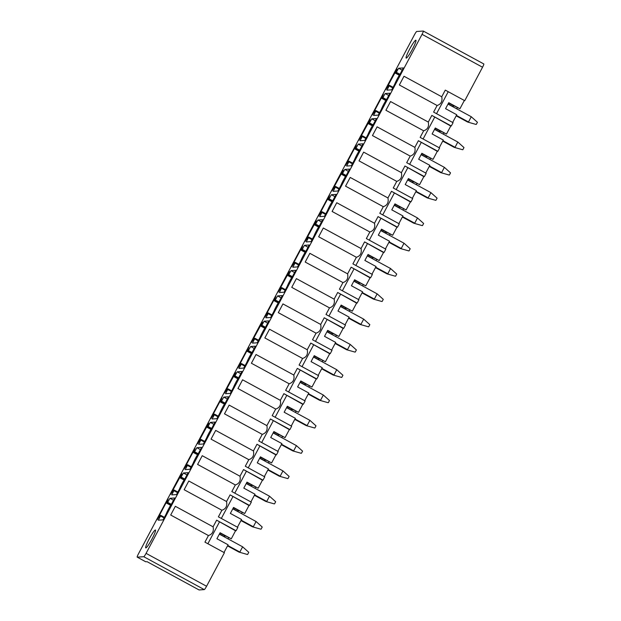 <?xml version="1.0" encoding="UTF-8"?>
<svg xmlns="http://www.w3.org/2000/svg" width="621" height="621" viewBox="0 0 621 621"><rect width="100%" height="100%" fill="white"/><g stroke="black" fill="none" stroke-linecap="round" stroke-linejoin="round"><path stroke-width="0.93" d="M145.718 561.757A3.773 0.458 -61.5 0 0 145.741 561.78L137.194 557.13A3.773 0.458 -61.5 0 1 138.452 553.854L414.424 34.83A3.773 0.458 118.5 0 1 416.73 31.477L423.274 31.05A3.773 0.458 118.5 0 1 423.305 31.058A3.773 0.458 118.5 0 1 422.047 34.334L482.548 67.231A3.773 0.458 118.5 0 0 483.806 63.955A3.773 0.458 118.5 0 0 483.775 63.947L423.336 31.081M147.107 561.702L199.046 589.942A3.773 0.458 118.5 0 0 199.077 589.95L204.27 589.608A3.773 0.458 -61.5 0 0 206.576 586.255L146.075 553.358L422.047 34.334M137.194 557.13A3.773 0.458 -61.5 0 0 137.225 557.138L143.769 556.711A3.773 0.458 -61.5 0 0 146.075 553.358M145.741 561.78A3.773 0.458 -61.5 0 0 145.78 561.788L147.13 561.702L199.077 589.95M464.756 100.695L445.288 90.115L464.756 100.695L482.548 67.231M452.655 122.453L456.753 114.745L445.575 108.667L448.75 102.69L459.928 108.768L464.205 100.734M436.547 113.69L448.09 91.97M448.587 102.993L459.928 108.768M454.161 106.02L452.212 106.144L448.098 103.909M456.722 108.83L457.304 107.728M440.716 131.318L438.768 131.442L434.653 129.207M443.27 134.128L443.86 133.026M427.264 156.616L425.315 156.74L421.201 154.505M429.825 159.426L430.407 158.324M413.811 181.914L411.863 182.038L407.749 179.803M416.373 184.724L416.955 183.622M400.359 207.212L398.41 207.336L394.296 205.101M402.92 210.022L403.503 208.92M386.906 232.502L384.966 232.634L380.852 230.399M389.468 235.32L390.058 234.218M373.462 257.8L371.513 257.932L367.399 255.689M376.015 260.618L376.605 259.516M360.009 283.098L358.061 283.23L353.947 280.987M362.571 285.908L363.153 284.814M346.557 308.396L344.608 308.521L340.494 306.285M349.118 311.206L349.701 310.104M333.104 333.694L331.156 333.819L327.042 331.583M335.666 336.504L336.248 335.402M319.652 358.992L317.711 359.117L313.597 356.881M322.214 361.802L322.804 360.7M306.207 384.29L304.259 384.415L300.145 382.179M308.769 387.1L309.351 385.998M292.755 409.588L290.807 409.713L286.692 407.477M295.317 412.398L295.899 411.296M279.303 434.886L277.354 435.01L273.24 432.775M281.864 437.696L282.446 436.594M265.85 460.177L263.909 460.308L259.795 458.073M268.412 462.994L269.002 461.892M252.405 485.475L250.457 485.606L246.343 483.363M254.959 488.285L255.549 487.19M238.953 510.772L237.005 510.904L232.891 508.661M241.515 513.583L242.097 512.488M225.501 536.07L223.552 536.195L219.438 533.959M228.062 538.881L228.644 537.778M223.995 552.504L228.093 544.796L216.915 538.717L220.09 532.74L231.268 538.818L235.538 530.784L236.089 530.745L216.628 520.165L235.538 530.784M207.88 543.74L219.43 522.02M206.576 586.255L224.406 552.729L204.938 542.141L208.446 535.55C212.413 534.246 213.966 531.335 213.088 526.818L216.628 520.165M213.088 526.818L175.339 506.294L170.697 515.026L208.446 535.55M237.447 527.206L241.546 519.498L230.36 513.42L233.543 507.442L244.721 513.52L248.99 505.486L249.541 505.455L230.08 494.867L248.99 505.486M236.089 530.745L237.859 527.431L218.39 516.843L221.899 510.252C225.865 508.948 227.41 506.037 226.541 501.52L230.08 494.867M231.268 538.818L219.927 533.043M221.332 518.442L232.883 496.73M226.541 501.52L188.792 480.996L184.15 489.728L221.899 510.252M250.892 501.908L254.99 494.2L243.812 488.122L246.987 482.144L258.173 488.222L262.442 480.188L262.993 480.157L243.525 469.569L262.442 480.188M249.541 505.455L251.311 502.133L231.843 491.545L235.343 484.954C239.318 483.65 240.863 480.739 239.985 476.222L243.525 469.569M244.721 513.52L233.38 507.745M234.785 493.144L246.327 471.432M239.985 476.222L202.244 455.698L197.602 464.43L235.343 484.954M264.344 476.61L268.443 468.902L257.265 462.824L260.44 456.846L271.618 462.924L275.895 454.89L276.446 454.859L256.978 444.271L275.895 454.89M262.993 480.157L264.756 476.835L245.295 466.247L248.796 459.664C252.77 458.36 254.315 455.449 253.438 450.931L256.978 444.271M258.173 488.222L246.832 482.447M248.237 467.846L259.78 446.134M253.438 450.931L215.697 430.4L211.047 439.132L248.796 459.664M277.797 451.312L281.895 443.604L270.717 437.526L273.892 431.548L285.07 437.634L289.339 429.6L289.898 429.561L270.43 418.973L289.339 429.6M276.446 454.859L278.208 451.537L258.747 440.949L262.248 434.366C266.215 433.062 267.767 430.151 266.89 425.633L270.43 418.973M271.618 462.924L260.284 457.149M261.682 442.556L273.232 420.836M266.89 425.633L229.141 405.102L224.499 413.834L262.248 434.366M291.249 426.014L295.348 418.306L284.162 412.228L287.344 406.25L298.522 412.336L302.792 404.302L303.343 404.263L283.882 393.675L302.792 404.302M289.898 429.561L291.66 426.239L272.192 415.659L275.701 409.068C279.667 407.764 281.212 404.853 280.343 400.335L283.882 393.675M285.07 437.634L273.729 431.851M275.134 417.258L286.685 395.538M280.343 400.335L242.594 379.804L237.952 388.536L275.701 409.068M304.694 400.716L308.792 393.015L297.614 386.93L300.797 380.96L311.975 387.038L316.244 379.004L316.795 378.965L297.327 368.385L316.244 379.004M303.343 404.263L305.113 400.941L285.644 390.361L289.145 383.77C293.12 382.466 294.665 379.555 293.795 375.037L297.327 368.385M298.522 412.336L287.181 406.553M288.586 391.96L300.129 370.24M293.795 375.037L256.046 354.513L251.404 363.246L289.145 383.77M318.146 375.426L322.245 367.717L311.067 361.639L314.242 355.662L325.42 361.74L329.697 353.706L330.248 353.667L310.779 343.087L329.697 353.706M316.795 378.965L318.557 375.643L299.097 365.063L302.598 358.472C306.572 357.168 308.117 354.257 307.24 349.739L310.779 343.087M311.975 387.038L300.634 381.255M302.039 366.662L313.582 344.942M307.24 349.739L269.498 329.215L264.849 337.948L302.598 358.472M331.598 350.128L335.697 342.419L324.519 336.341L327.694 330.364L338.872 336.442L343.149 328.408L343.7 328.369L324.232 317.789L343.149 328.408M330.248 353.667L332.01 350.353L312.549 339.765L316.05 333.174C320.017 331.87 321.569 328.959 320.692 324.441L324.232 317.789M325.42 361.74L314.086 355.965M315.484 341.364L327.034 319.644M320.692 324.441L282.943 303.917L278.301 312.65L316.05 333.174M345.051 324.83L349.149 317.121L337.971 311.043L341.146 305.066L352.324 311.144L356.594 303.11L357.145 303.071L337.684 292.491L356.594 303.11M343.7 328.369L345.462 325.055L325.994 314.467L329.503 307.876C333.469 306.572 335.022 303.661 334.145 299.143L337.684 292.491M338.872 336.442L327.531 330.667M328.936 316.066L340.487 294.346M334.145 299.143L296.396 278.619L291.754 287.352L329.503 307.876M358.503 299.532L362.602 291.823L351.416 285.745L354.599 279.768L365.777 285.846L370.046 277.812L370.597 277.781L351.137 267.193L370.046 277.812M357.145 303.071L358.915 299.757L339.446 289.169L342.955 282.578C346.922 281.274 348.466 278.363 347.597 273.845L351.137 267.193M352.324 311.144L340.983 305.369M342.388 290.768L353.939 269.056M347.597 273.845L309.848 253.321L305.206 262.054L342.955 282.578M371.948 274.234L376.047 266.525L364.869 260.447L368.043 254.47L379.229 260.548L383.499 252.514L384.05 252.483L364.581 241.895L383.499 252.514M370.597 277.781L372.367 274.459L352.899 263.871L356.4 257.28C360.374 255.976 361.919 253.065 361.049 248.547L364.581 241.895M365.777 285.846L354.436 280.071M355.841 265.47L367.384 243.758M361.049 248.547L323.3 228.023L318.658 236.756L356.4 257.28M385.4 248.936L389.499 241.227L378.321 235.149L381.496 229.172L392.674 235.25L396.951 227.216L397.502 227.185L378.034 216.597L396.951 227.216M384.05 252.483L385.812 249.161L366.351 238.573L369.852 231.99C373.826 230.686 375.371 227.775 374.494 223.257L378.034 216.597M379.229 260.548L367.888 254.773M369.293 240.172L380.836 218.46M374.494 223.257L336.753 202.725L332.103 211.458L369.852 231.99M398.853 223.638L402.951 215.929L391.773 209.851L394.948 203.874L406.126 209.96L410.396 201.926L410.955 201.887L391.486 191.299L410.396 201.926M397.502 227.185L399.264 223.863L379.804 213.282L383.304 206.692C387.271 205.388 388.824 202.477 387.946 197.959L391.486 191.299M392.674 235.25L381.341 229.475M382.738 214.882L394.288 193.162M387.946 197.959L350.197 177.427L345.555 186.16L383.304 206.692M412.305 198.34L416.404 190.631L405.218 184.553L408.401 178.584L419.579 184.662L423.848 176.628L424.399 176.589L404.939 166.001L423.848 176.628M410.955 201.887L412.717 198.565L393.248 187.984L396.757 181.394C400.724 180.09 402.276 177.179 401.399 172.661L404.939 166.001M406.126 209.96L394.785 204.177M396.19 189.584L407.741 167.864M401.399 172.661L363.65 152.129L359.008 160.862L396.757 181.394M425.758 173.042L429.848 165.341L418.67 159.255L421.853 153.286L433.031 159.364L437.3 151.33L437.852 151.291L418.383 140.711L437.3 151.33M424.399 176.589L426.169 173.267L406.701 162.686L410.202 156.096C414.176 154.792 415.721 151.881 414.851 147.363L418.383 140.711M419.579 184.662L408.238 178.879M409.643 164.286L421.185 142.566M414.851 147.363L377.102 126.839L372.46 135.572L410.202 156.096M439.202 147.751L443.301 140.043L432.123 133.965L435.298 127.988L446.483 134.066L450.753 126.032L451.304 125.993L431.836 115.413L450.753 126.032M437.852 151.291L439.614 147.977L420.153 137.388L423.654 130.798C427.628 129.494 429.173 126.583 428.296 122.065L431.836 115.413M433.031 159.364L421.69 153.581M423.095 138.988L434.638 117.268M428.296 122.065L390.555 101.541L385.913 110.274L423.654 130.798M451.304 125.993L453.066 122.679L433.605 112.091L437.106 105.5C441.073 104.196 442.626 101.285 441.748 96.767L445.288 90.115M446.483 134.066L435.142 128.291M441.748 96.767L403.999 76.243L399.357 84.976L437.106 105.5M149.599 543.173A10.184 1.242 118.5 0 1 145.733 547.908A10.184 1.242 118.5 0 1 151.602 534.751A10.184 1.242 118.5 0 1 155.467 530.016A10.184 1.242 118.5 0 1 149.599 543.173M160.529 516.012L160.777 515.352L160.055 515.399L157.105 519.692L168.12 498.973L166.575 503.111L167.305 503.072L169.952 498.283L174.711 497.972L171.691 503.654A9.051 1.102 -61.5 0 0 166.086 514.196L163.059 519.878L158.301 520.188L160.529 516.012L164.091 517.945M173.515 500.215L169.952 498.283M181.573 473.683L180.028 477.821L180.758 477.774L183.405 472.985L188.163 472.674L185.143 478.356A9.051 1.102 -61.5 0 0 179.539 488.898L176.511 494.588L171.753 494.898L174.229 490.054L173.507 490.101L170.558 494.394L181.829 473.815M186.968 474.918L183.405 472.985M187.433 465.416L187.682 464.756L186.96 464.803L184.01 469.096L195.025 448.385L193.48 452.523L194.202 452.476L196.857 447.687L201.615 447.376L198.588 453.058A9.051 1.102 -61.5 0 0 192.984 463.6L189.964 469.29L185.205 469.6L187.433 465.416L190.996 467.349M200.42 449.627L196.857 447.687M208.477 423.087L206.933 427.225L207.655 427.178L210.309 422.389L215.068 422.078L212.04 427.768A9.051 1.102 -61.5 0 0 206.436 438.302L203.416 443.992L198.658 444.302L201.134 439.458L200.404 439.505L197.462 443.798L208.726 423.219M213.872 424.329L210.309 422.389M214.33 414.82L214.587 414.168L213.857 414.207L210.907 418.507L221.922 397.789L220.377 401.927L221.107 401.88L223.754 397.091L228.512 396.78L225.493 402.47A9.051 1.102 -61.5 0 0 219.888 413.012L216.869 418.694L212.11 419.004L214.33 414.82L217.893 416.761M227.317 399.031L223.754 397.091M235.375 372.491L233.83 376.629L234.559 376.582L237.206 371.793L241.965 371.482L238.945 377.172A9.051 1.102 -61.5 0 0 233.341 387.714L230.313 393.396L225.555 393.706L228.023 388.862L227.309 388.917L224.36 393.209L235.631 372.631M240.769 373.733L237.206 371.793M241.235 364.224L241.484 363.572L240.762 363.619L237.812 367.911L248.827 347.193L247.282 351.331L248.012 351.284L250.659 346.495L255.417 346.184L252.39 351.874A9.051 1.102 -61.5 0 0 246.793 362.416L243.766 368.098L239.007 368.408L241.235 364.224L244.798 366.165M254.222 348.435L250.659 346.495M262.279 321.895L260.735 326.033L261.457 325.986L264.111 321.204L268.87 320.894L265.842 326.576A9.051 1.102 -61.5 0 0 260.238 337.118L257.218 342.8L252.46 343.11L254.936 338.274L254.214 338.321L251.264 342.613L262.528 322.035M267.674 323.137L264.111 321.204M268.132 313.628L268.388 312.976L267.659 313.023L264.717 317.315L275.732 296.597L274.179 300.735L274.909 300.688L277.556 295.906L282.322 295.596L279.295 301.278A9.051 1.102 -61.5 0 0 273.69 311.82L270.671 317.502L265.912 317.812L268.132 313.628L271.695 315.569M281.127 297.839L277.556 295.906M289.176 271.299L287.632 275.445L288.361 275.398L291.008 270.609L295.767 270.298L292.747 275.98A9.051 1.102 -61.5 0 0 287.143 286.522L284.115 292.212L279.357 292.514L281.833 287.678L281.111 287.725L278.161 292.017L289.433 271.439M294.571 272.541L291.008 270.609M295.037 263.04L295.285 262.38L294.564 262.427L291.614 266.72L302.629 246.009L301.084 250.147L301.814 250.1L304.461 245.311L309.219 245L306.2 250.682A9.051 1.102 -61.5 0 0 300.595 261.224L297.568 266.914L292.809 267.224L295.037 263.04L298.6 264.973M308.024 247.251L304.461 245.311M316.081 220.711L314.536 224.849L315.258 224.802L317.913 220.013L322.672 219.702L319.644 225.384A9.051 1.102 -61.5 0 0 314.04 235.926L311.02 241.616L306.262 241.926L308.738 237.082L308.016 237.129L305.066 241.422L316.33 220.843M321.476 221.953L317.913 220.013M321.934 212.444L322.19 211.784L321.461 211.831L318.519 216.131L329.534 195.413L327.989 199.551L328.711 199.504L331.366 194.715L336.124 194.404L333.097 200.094A9.051 1.102 -61.5 0 0 327.492 210.628L324.473 216.318L319.714 216.628L321.934 212.444L325.497 214.385M334.929 196.655L331.366 194.715M342.978 170.115L341.434 174.253L342.163 174.206L344.81 169.417L349.569 169.106L346.549 174.796A9.051 1.102 -61.5 0 0 340.945 185.337L337.925 191.02L333.166 191.33L335.635 186.486L334.913 186.533L331.963 190.833L343.234 170.255M348.373 171.357L344.81 169.417M348.839 161.848L349.087 161.196L348.365 161.243L345.416 165.535L356.431 144.817L354.886 148.955L355.616 148.908L358.263 144.119L363.021 143.808L360.001 149.498A9.051 1.102 -61.5 0 0 354.397 160.039L351.37 165.722L346.611 166.032L348.839 161.848L352.402 163.789M361.826 146.059L358.263 144.119M369.883 119.519L368.338 123.657L369.068 123.61L371.715 118.821L376.473 118.518L373.454 124.2A9.051 1.102 -61.5 0 0 367.849 134.741L364.822 140.424L360.064 140.734L362.54 135.898L361.818 135.945L358.868 140.237L370.132 119.659M375.278 120.761L371.715 118.821M375.736 111.252L375.992 110.6L375.27 110.647L372.321 114.939L383.336 94.221L381.791 98.359L382.513 98.312L385.167 93.53L389.926 93.22L386.899 98.902A9.051 1.102 -61.5 0 0 381.294 109.443L378.274 115.126L373.516 115.436L375.736 111.252L379.299 113.193M388.73 95.463L385.167 93.53M396.788 68.923L395.235 73.061L395.965 73.014L398.62 68.232L403.378 67.922L400.351 73.604A9.051 1.102 -61.5 0 0 394.746 84.145L391.727 89.828L386.968 90.138L389.445 85.302L388.715 85.349L385.773 89.641L397.036 69.063M402.183 70.165L398.62 68.232M412.041 44.937A10.184 1.242 -61.5 0 0 406.173 58.095A10.184 1.242 -61.5 0 0 410.031 53.367A10.184 1.242 -61.5 0 0 415.899 40.21A10.184 1.242 -61.5 0 0 412.041 44.937M247.329 554.468L238.953 552.085L247.329 554.468M227.519 545.867L238.953 552.085M227.736 545.463L239.807 552.03M219.345 534.145L242.632 546.814L239.853 552.046M247.639 554.444L248.773 552.317L242.632 546.814M260.781 529.17L252.405 526.787L260.781 529.17M240.971 520.577L252.405 526.787M241.181 520.173L253.259 526.732M232.797 508.847L256.085 521.524L253.306 526.748M261.092 529.146L262.217 527.027L256.085 521.524M274.226 503.872L265.85 501.496L274.226 503.872M254.424 495.279L265.85 501.496M254.633 494.875L266.712 501.434M246.242 483.549L269.498 496.195L266.751 501.45M274.544 503.848L275.67 501.729L269.53 496.226M287.678 478.574L279.303 476.198L287.678 478.574M267.868 469.981L279.303 476.198M268.086 469.577L280.156 476.144M259.694 458.251L282.951 470.897L280.203 476.152M287.989 478.55L289.122 476.431L282.982 470.928M301.131 453.276L292.755 450.9L301.131 453.276M281.321 444.683L292.755 450.9M281.538 444.279L293.609 450.846M273.147 432.953L296.434 445.63L293.655 450.854M301.441 453.252L302.574 451.133L296.434 445.63M314.583 427.978L306.207 425.602L314.583 427.978M294.773 419.385L306.207 425.602M294.991 418.981L307.061 425.548M286.599 407.655L309.887 420.332L307.108 425.556M314.894 427.962L316.019 425.835L309.887 420.332M328.028 402.68L319.66 400.304L328.028 402.68M308.226 394.087L319.66 400.304M308.435 393.683L320.514 400.25M300.044 382.357L323.339 395.034L320.552 400.266M328.346 402.664L329.472 400.537L323.339 395.034M341.48 377.382L333.104 375.006L341.48 377.382M321.678 368.789L333.104 375.006M321.888 368.385L333.958 374.952M313.496 357.059L336.753 369.705L334.005 374.968M341.798 377.366L342.924 375.239L336.784 369.736M354.933 352.084L346.557 349.708L354.933 352.084M335.123 343.491L346.557 349.708M335.34 343.087L347.411 349.654M326.949 331.761L350.236 344.438L347.457 349.67M355.243 352.068L356.376 349.941L350.236 344.438M368.385 326.793L360.009 324.41L368.385 326.793M348.575 318.193L360.009 324.41M348.792 317.789L360.863 324.356M340.401 306.471L363.689 319.14L360.91 324.372M368.695 326.77L369.829 324.643L363.689 319.14M381.837 301.495L373.462 299.12L381.837 301.495M362.027 292.902L373.462 299.12M362.237 292.499L374.316 299.058M353.854 281.173L377.141 293.849L374.362 299.074M382.148 301.472L383.273 299.353L377.141 293.849M395.282 276.198L386.906 273.822L395.282 276.198M375.48 267.604L386.906 273.822M375.689 267.201L387.768 273.76M367.298 255.875L390.555 268.52L387.807 273.776M395.6 276.174L396.726 274.055L390.586 268.551M408.734 250.9L400.359 248.524L408.734 250.9M388.925 242.306L400.359 248.524M389.142 241.903L401.213 248.47M380.751 230.577L404.007 243.222L401.259 248.478M409.053 250.876L410.178 248.757L404.038 243.253M422.187 225.602L413.811 223.226L422.187 225.602M402.377 217.008L413.811 223.226M402.594 216.605L414.665 223.172M394.203 205.279L417.491 217.955L414.712 223.18M422.497 225.578L423.631 223.459L417.491 217.955M435.639 200.304L427.264 197.928L435.639 200.304M415.829 191.71L427.264 197.928M416.047 191.307L428.117 197.874M407.655 179.981L430.943 192.657L428.164 197.889M435.95 200.288L437.083 198.161L430.943 192.657M449.084 175.006L440.716 172.63L449.084 175.006M429.282 166.412L440.716 172.63M429.491 166.009L441.57 172.576M421.108 154.683L444.395 167.359L441.609 172.591M449.402 174.99L450.528 172.863L444.395 167.359M462.536 149.708L454.161 147.332L462.536 149.708M442.734 141.114L454.161 147.332M442.944 140.711L455.014 147.278M434.553 129.385L457.809 142.03L455.061 147.293M462.855 149.692L463.98 147.565L457.84 142.062M475.989 124.417L467.613 122.034L475.989 124.417M456.179 115.816L467.613 122.034M456.396 115.413L468.467 121.98M448.005 104.095L471.261 116.732L468.513 121.995M476.299 124.394L477.433 122.267L471.292 116.764M204.27 589.608L143.769 556.711M145.78 561.788L137.225 557.138M160.777 515.352L164.418 517.332L160.785 515.36M170.628 505.315L166.583 503.119L170.628 505.315M170.829 504.989L167.305 503.072M171.264 504.306L167.763 502.397M180.028 477.821L184.08 480.017L180.036 477.821M184.282 479.691L180.758 477.774M184.716 479.008L181.216 477.099M177.544 492.647L173.981 490.714M177.87 492.034L174.237 490.062L177.87 492.034M187.682 464.756L191.322 466.736L187.689 464.764M197.532 454.719L193.48 452.523L197.532 454.727M197.734 454.393L194.202 452.476M198.169 453.71L194.668 451.809M210.985 429.429L206.933 427.225L210.985 429.429M211.187 429.095L207.655 427.178M211.621 428.412L208.113 426.511M204.441 442.051L200.878 440.118M204.767 441.446L201.134 439.466L204.767 441.438M218.219 416.148L214.587 414.168L218.219 416.14M224.429 404.131L220.385 401.927L224.429 404.131M224.639 403.797L221.107 401.88M225.066 403.114L221.565 401.213M237.882 378.833L233.838 376.629L237.882 378.833M238.084 378.5L234.559 376.582M238.518 377.816L235.017 375.915M231.346 391.463L227.783 389.522M231.672 390.85L228.039 388.87L231.672 390.85M245.124 365.552L241.491 363.572L245.124 365.552M251.334 353.535L247.282 351.331L251.334 353.535M251.536 353.202L248.012 351.284M251.971 352.518L248.47 350.617M264.787 328.237L260.735 326.033L264.787 328.237M264.988 327.911L261.457 325.986M265.423 327.22L261.922 325.319M258.243 340.867L254.68 338.926M254.936 338.274L258.577 340.254L254.944 338.282M272.021 314.956L268.388 312.984L272.021 314.956M278.239 302.939L274.187 300.735L278.231 302.939M278.441 302.613L274.909 300.688M278.868 301.922L275.367 300.021M291.684 277.641L287.639 275.445L291.684 277.641M291.893 277.315L288.361 275.398M292.32 276.632L288.819 274.723M285.148 290.271L281.585 288.338M281.833 287.678L285.474 289.658L281.841 287.686M298.926 264.36L295.293 262.388L298.926 264.36M301.084 250.147L305.136 252.343L301.092 250.147M305.338 252.017L301.814 250.1M305.773 251.334L302.272 249.425M318.589 227.045L314.536 224.849L318.589 227.053M318.79 226.719L315.258 224.802M319.225 226.036L315.724 224.134M312.053 239.675L308.49 237.742M308.738 237.082L312.379 239.062L308.746 237.09M325.823 213.771L322.19 211.792L325.823 213.764M332.041 201.755L327.989 199.551L332.041 201.755M332.243 201.421L328.711 199.504M332.677 200.738L329.177 198.836M345.486 176.457L341.441 174.253L345.486 176.457M345.695 176.123L342.163 174.206M346.122 175.44L342.621 173.538M338.95 189.087L335.387 187.146M339.276 188.474L335.643 186.494L339.276 188.466M352.728 163.176L349.095 161.196L352.728 163.176M358.938 151.159L354.894 148.955L358.938 151.159M359.14 150.825L355.616 148.908M359.575 150.142L356.074 148.24M372.39 125.861L368.346 123.657L372.39 125.861M372.592 125.527L369.068 123.61M373.027 124.844L369.526 122.942M365.854 138.491L362.291 136.55M362.54 135.898L366.18 137.878L362.548 135.906M375.992 110.6L379.633 112.58L376 110.608M385.843 100.563L381.791 98.359L385.843 100.563M386.045 100.237L382.513 98.312M386.479 99.546L382.978 97.644M395.235 73.061L399.295 75.265L395.243 73.068M399.497 74.939L395.965 73.014M399.924 74.256L396.423 72.347M392.751 87.895L389.188 85.954M393.077 87.282L389.445 85.31L393.077 87.282M423.305 31.058L483.806 63.955"/></g></svg>
